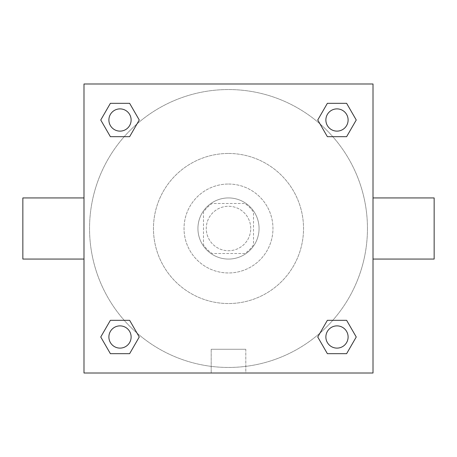 <?xml version="1.0" encoding="UTF-8"?>
<svg xmlns="http://www.w3.org/2000/svg" width="457" height="457" viewBox="0 0 457 457"><rect width="100%" height="100%" fill="white"/><g stroke="black" fill="none" stroke-linecap="round" stroke-linejoin="round"><path stroke-width="0.34" stroke-dasharray="2.29 1.71" d="M250.733 228.5A22.233 22.233 0 0 0 217.383 209.249A22.233 22.233 0 0 0 217.383 247.751A22.233 22.233 0 0 0 250.733 228.5A22.233 22.233 0 0 0 217.383 209.249A22.233 22.233 0 0 0 217.383 247.751A22.233 22.233 0 0 0 250.733 228.5M244.809 253.509L212.191 253.509A29.859 29.859 0 0 1 203.491 244.809L203.491 212.191A29.859 29.859 0 0 1 212.191 203.491L244.809 203.491A29.859 29.859 0 0 1 253.509 212.191L253.509 244.809A29.859 29.859 0 0 1 244.809 253.509L212.191 253.509A29.859 29.859 0 0 1 203.491 244.809L203.491 212.191A29.859 29.859 0 0 1 212.191 203.491L244.809 203.491A29.859 29.859 0 0 1 253.509 212.191L253.509 244.809A29.859 29.859 0 0 1 244.809 253.509M228.5 197.932A30.568 30.568 0 0 1 254.972 243.787A30.568 30.568 0 0 1 202.028 243.787A30.568 30.568 0 0 1 228.5 197.932A30.568 30.568 0 0 0 197.932 228.5A30.568 30.568 0 0 0 228.5 259.068A30.568 30.568 0 0 0 259.068 228.5A30.568 30.568 0 0 0 228.5 197.932M228.5 184.034A44.466 44.466 0 0 1 267.008 250.733A44.466 44.466 0 0 1 189.992 250.733A44.466 44.466 0 0 1 228.5 184.034A44.466 44.466 0 0 1 267.008 250.733A44.466 44.466 0 0 1 189.992 250.733A44.466 44.466 0 0 1 228.5 184.034M228.5 153.466A75.034 75.034 0 0 1 293.48 266.02A75.034 75.034 0 0 1 163.52 266.02A75.034 75.034 0 0 1 228.5 153.466A75.034 75.034 0 0 0 153.466 228.5A75.034 75.034 0 0 0 228.5 303.534A75.034 75.034 0 0 0 303.534 228.5A75.034 75.034 0 0 0 228.5 153.466M124.207 136.677L110.377 136.677L124.207 136.677L110.377 136.677L100.751 120.008L110.377 103.333L129.634 103.333L139.259 120.008L129.634 136.677M129.634 320.323L139.259 336.992L129.634 320.323L139.259 336.992L129.634 320.323L139.259 336.992L129.634 353.667L110.377 353.667L100.751 336.992L110.377 320.323L124.207 320.323M83.991 373.009L83.991 83.991L373.009 83.991L373.009 373.009L83.991 373.009L83.991 83.991L373.009 83.991L373.009 373.009L83.991 373.009L83.991 83.991L373.009 83.991L373.009 373.009L83.991 373.009M327.366 136.677L317.741 120.008L327.366 136.677L317.741 120.008L327.366 136.677L317.741 120.008L327.366 103.333L346.623 103.333L356.249 120.008L346.623 136.677L332.793 136.677M332.793 320.323L346.623 320.323L332.793 320.323L346.623 320.323L356.249 336.992L346.623 353.667L327.366 353.667L317.741 336.992L327.366 320.323M243.787 83.991L213.213 83.991L243.787 83.991M367.451 228.5A138.951 138.951 0 0 0 159.025 108.166A138.951 138.951 0 0 0 159.025 348.834A138.951 138.951 0 0 0 367.451 228.5A138.951 138.951 0 0 0 159.025 108.166A138.951 138.951 0 0 0 159.025 348.834A138.951 138.951 0 0 0 367.451 228.5M131.125 336.992A11.117 11.117 0 0 0 114.45 327.366A11.117 11.117 0 0 0 114.45 346.623A11.117 11.117 0 0 0 131.125 336.992A11.117 11.117 0 0 0 114.45 327.366A11.117 11.117 0 0 0 114.45 346.623A11.117 11.117 0 0 0 131.125 336.992A11.117 11.117 0 0 0 114.45 327.366A11.117 11.117 0 0 0 114.45 346.623A11.117 11.117 0 0 0 131.125 336.992A11.117 11.117 0 0 0 114.45 327.366A11.117 11.117 0 0 0 114.45 346.623A11.117 11.117 0 0 0 131.125 336.992A11.117 11.117 0 0 0 114.45 327.366A11.117 11.117 0 0 0 114.45 346.623A11.117 11.117 0 0 0 131.125 336.992M131.125 120.008A11.117 11.117 0 0 0 114.45 110.377A11.117 11.117 0 0 0 114.45 129.634A11.117 11.117 0 0 0 131.125 120.008A11.117 11.117 0 0 0 114.45 110.377A11.117 11.117 0 0 0 114.45 129.634A11.117 11.117 0 0 0 131.125 120.008A11.117 11.117 0 0 0 114.45 110.377A11.117 11.117 0 0 0 114.45 129.634A11.117 11.117 0 0 0 131.125 120.008A11.117 11.117 0 0 0 114.45 110.377A11.117 11.117 0 0 0 114.45 129.634A11.117 11.117 0 0 0 131.125 120.008A11.117 11.117 0 0 0 114.45 110.377A11.117 11.117 0 0 0 114.45 129.634A11.117 11.117 0 0 0 131.125 120.008M348.108 120.008A11.117 11.117 0 0 0 331.434 110.377A11.117 11.117 0 0 0 331.434 129.634A11.117 11.117 0 0 0 348.108 120.008A11.117 11.117 0 0 0 331.434 110.377A11.117 11.117 0 0 0 331.434 129.634A11.117 11.117 0 0 0 348.108 120.008A11.117 11.117 0 0 0 331.434 110.377A11.117 11.117 0 0 0 331.434 129.634A11.117 11.117 0 0 0 348.108 120.008A11.117 11.117 0 0 0 331.434 110.377A11.117 11.117 0 0 0 331.434 129.634A11.117 11.117 0 0 0 348.108 120.008A11.117 11.117 0 0 0 331.434 110.377A11.117 11.117 0 0 0 331.434 129.634A11.117 11.117 0 0 0 348.108 120.008M325.875 336.992A11.117 11.117 0 0 1 342.55 327.366A11.117 11.117 0 0 1 342.55 346.623A11.117 11.117 0 0 1 325.875 336.992A11.117 11.117 0 0 1 342.55 327.366A11.117 11.117 0 0 1 342.55 346.623A11.117 11.117 0 0 1 325.875 336.992M245.803 373.009L211.197 373.009L245.803 373.009L211.197 373.009L245.803 373.009L245.803 349.268L211.197 349.268L245.803 349.268L211.197 349.268L245.803 349.268L245.803 373.009M83.991 228.5L83.991 197.932L83.991 228.5M373.009 228.5L373.009 197.932L373.009 228.5M434.15 197.932L434.15 259.068M22.85 259.068L22.85 197.932M110.377 353.667L100.751 336.992L110.377 320.323L100.751 336.992L110.377 320.323L100.751 336.992L110.377 353.667L100.751 336.992L110.377 353.667L129.634 353.667L110.377 353.667M139.259 336.992L129.634 353.667L139.259 336.992M317.741 120.008L327.366 103.333L346.623 103.333L356.249 120.008L346.623 136.677L356.249 120.008L346.623 136.677L356.249 120.008L346.623 103.333L356.249 120.008L346.623 103.333L327.366 103.333L317.741 120.008M110.377 136.677L100.751 120.008L110.377 103.333L129.634 103.333L139.259 120.008L129.634 103.333L139.259 120.008L129.634 103.333L110.377 103.333L100.751 120.008L110.377 103.333L100.751 120.008L110.377 136.677M327.366 353.667L317.741 336.992L327.366 353.667L317.741 336.992L327.366 353.667L346.623 353.667L327.366 353.667M346.623 320.323L356.249 336.992L346.623 353.667L356.249 336.992L346.623 353.667L356.249 336.992L346.623 320.323M348.108 336.992A11.117 11.117 0 0 0 331.434 327.366A11.117 11.117 0 0 0 331.434 346.623A11.117 11.117 0 0 0 348.108 336.992A11.117 11.117 0 0 0 331.434 327.366A11.117 11.117 0 0 0 331.434 346.623A11.117 11.117 0 0 0 348.108 336.992A11.117 11.117 0 0 0 331.434 327.366A11.117 11.117 0 0 0 331.434 346.623A11.117 11.117 0 0 0 348.108 336.992M211.197 349.268L211.197 373.009L211.197 349.268"/><path stroke-width="0.69" d="M129.634 136.677L110.377 136.677L100.751 120.008L110.377 103.333L129.634 103.333L139.259 120.008L129.634 136.677L110.377 136.677L124.207 136.677M124.207 320.323L129.634 320.323L139.259 336.992L129.634 353.667L110.377 353.667L100.751 336.992L110.377 320.323L129.634 320.323M332.793 136.677L327.366 136.677L317.741 120.008L327.366 103.333L346.623 103.333L356.249 120.008L346.623 136.677L327.366 136.677M327.366 320.323L346.623 320.323L356.249 336.992L346.623 353.667L327.366 353.667L317.741 336.992L327.366 320.323L346.623 320.323L332.793 320.323M373.009 259.068L434.15 259.068L434.15 197.932L373.009 197.932M83.991 197.932L22.85 197.932L22.85 259.068L83.991 259.068M83.991 83.991L373.009 83.991L373.009 373.009L83.991 373.009L83.991 83.991M346.623 353.667L327.366 353.667L346.623 353.667M348.108 336.992A11.117 11.117 0 0 0 331.434 327.366A11.117 11.117 0 0 0 331.434 346.623A11.117 11.117 0 0 0 348.108 336.992M129.634 353.667L110.377 353.667L129.634 353.667M131.125 336.992A11.117 11.117 0 0 0 114.45 327.366A11.117 11.117 0 0 0 114.45 346.623A11.117 11.117 0 0 0 131.125 336.992M327.366 103.333L346.623 103.333L327.366 103.333M348.108 120.008A11.117 11.117 0 0 0 331.434 110.377A11.117 11.117 0 0 0 331.434 129.634A11.117 11.117 0 0 0 348.108 120.008M110.377 103.333L129.634 103.333L110.377 103.333M131.125 120.008A11.117 11.117 0 0 0 114.45 110.377A11.117 11.117 0 0 0 114.45 129.634A11.117 11.117 0 0 0 131.125 120.008"/></g></svg>
